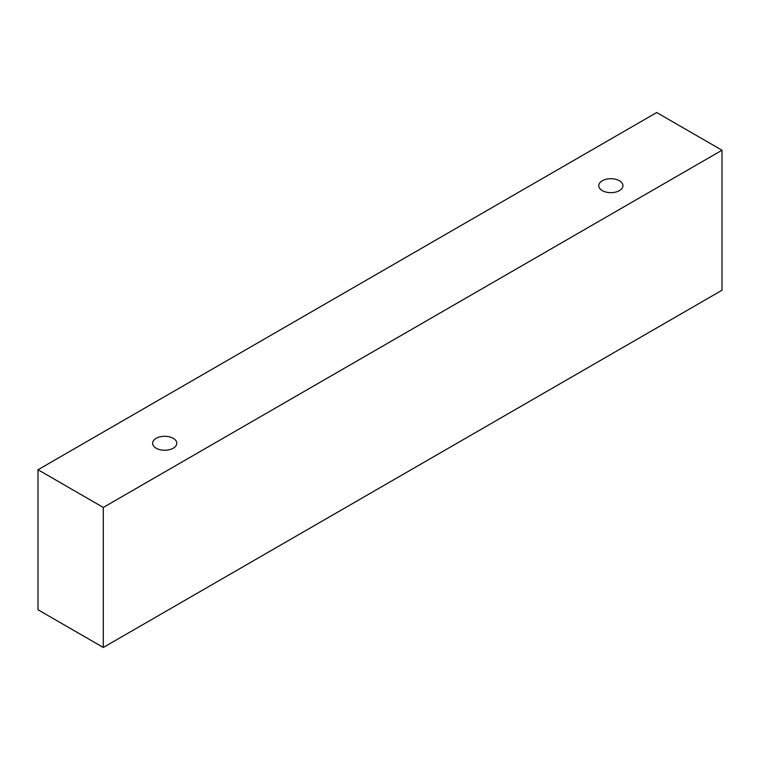 <?xml version="1.0" encoding="UTF-8"?>
<svg xmlns="http://www.w3.org/2000/svg" width="760" height="760" viewBox="0 0 760 760"><rect width="100%" height="100%" fill="white"/><g stroke="black" fill="none" stroke-linecap="round" stroke-linejoin="round"><path stroke-width="1.14" d="M156.142 438.339A12.094 6.982 180 0 1 169.318 436.82A12.094 6.982 180 0 1 176.785 443.27A12.094 6.982 180 0 1 164.692 450.252A12.094 6.982 180 0 1 152.608 443.27A12.094 6.982 180 0 1 156.142 438.339M103.293 647.463L722 290.253L722 150.233L656.707 112.537L38 469.747L103.293 507.442L103.293 647.463L38 609.767L38 469.747M602.3 180.756A12.094 6.982 180 0 1 615.476 179.236A12.094 6.982 180 0 1 622.943 185.687A12.094 6.982 180 0 1 610.85 192.669A12.094 6.982 180 0 1 598.756 185.687A12.094 6.982 180 0 1 602.3 180.756M103.293 507.442L722 150.233"/></g></svg>

